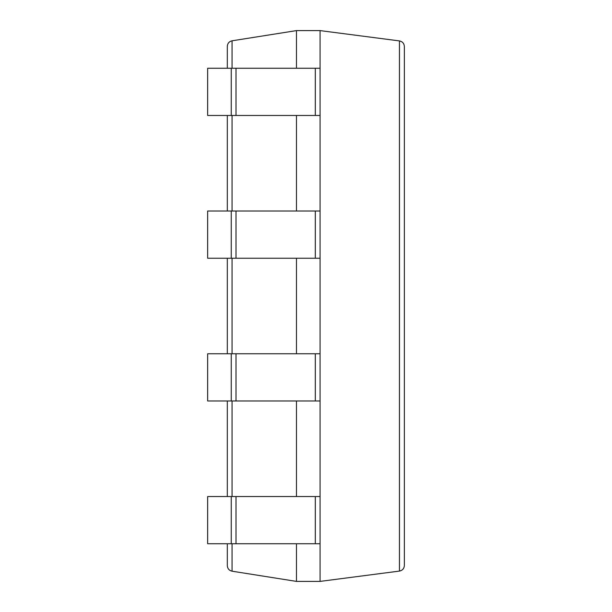 <?xml version="1.0" encoding="UTF-8"?>
<svg xmlns="http://www.w3.org/2000/svg" width="612" height="612" viewBox="0 0 612 612"><rect width="100%" height="100%" fill="white"/><g stroke="black" fill="none" stroke-linecap="round" stroke-linejoin="round"><path stroke-width="0.92" d="M231.252 68.253L231.252 115.469L207.644 115.469L207.644 68.253L320.076 68.253L320.076 30.6L296.468 30.6L232.055 40.805C229.125 41.509 227.542 43.353 227.312 46.359L227.312 68.253M296.468 543.747L296.468 581.4L232.055 571.195C229.125 570.491 227.542 568.647 227.312 565.641L227.312 543.747M296.468 30.6L296.468 68.253M296.468 115.469L296.468 211.018M296.468 258.226L296.468 353.774M296.468 400.982L296.468 496.531M227.312 115.469L227.312 211.018M227.312 258.226L227.312 353.774M227.312 400.982L227.312 496.531M296.468 581.4L320.076 581.4L399.46 571.08C402.482 570.438 404.111 568.579 404.356 565.503L404.356 46.497C404.111 43.421 402.482 41.562 399.46 40.92L399.46 571.08M231.252 115.469L320.076 115.469L320.076 581.4M320.076 30.6L399.46 40.92M231.252 543.747L207.644 543.747L207.644 496.531L231.252 496.531L231.252 543.747L320.076 543.747M231.252 496.531L320.076 496.531M231.252 400.982L207.644 400.982L207.644 353.774L231.252 353.774L231.252 400.982L320.076 400.982M231.252 353.774L320.076 353.774M231.252 258.226L207.644 258.226L207.644 211.018L231.252 211.018L231.252 258.226L320.076 258.226M231.252 211.018L320.076 211.018M320.076 68.253L320.076 115.469M232.055 40.805L232.055 68.253M232.055 115.469L232.055 211.018M232.055 258.226L232.055 353.774M232.055 400.982L232.055 496.531M232.055 543.747L232.055 571.195M236.01 496.531L236.01 543.747M315.31 496.531L315.31 543.747M236.01 353.774L236.01 400.982M315.31 353.774L315.31 400.982M236.01 211.018L236.01 258.226M315.31 211.018L315.31 258.226M236.01 68.253L236.01 115.469M315.31 68.253L315.31 115.469"/></g></svg>
